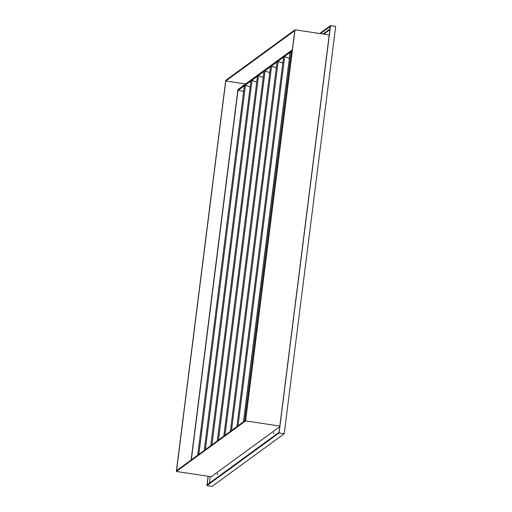 <?xml version="1.0" encoding="UTF-8"?>
<svg xmlns="http://www.w3.org/2000/svg" width="512" height="512" viewBox="0 0 512 512"><rect width="100%" height="100%" fill="white"/><g stroke="black" fill="none" stroke-linecap="round" stroke-linejoin="round"><path stroke-width="0.77" d="M273.709 432.499L273.51 433.907L273.709 432.499M217.638 473.427L217.446 474.835L217.638 473.427M329.901 29.69L323.821 34.125L329.901 29.69M210.298 476.595L209.478 483.098L210.298 476.595M279.744 426.72L211.232 476.736L176.32 471.482L225.728 80.358L295.002 29.792L245.587 420.915L279.827 426.067L245.587 420.915L176.32 471.482L211.232 476.736L279.744 426.72M329.235 34.944L295.002 29.792L329.235 34.944M245.587 420.915L176.32 471.482L225.728 80.358L295.002 29.792L245.587 420.915M225.766 80.998L176.544 470.65L245.549 420.275L294.778 30.624L225.766 80.998L294.778 30.624L245.549 420.275L176.544 470.65L225.766 80.998L245.517 83.974L225.766 80.998M245.466 85.293L244.454 85.197L197.709 455.2L244.454 85.197L245.178 85.222L250.899 81.043L245.178 85.222L250.163 86.893L245.466 85.293L198.835 454.374L245.466 85.293M252 80.518L250.989 80.429L204.243 450.426L250.989 80.429L251.712 80.454L257.44 76.275L251.712 80.454L256.698 82.125L252 80.518L205.37 449.606L252 80.518M258.534 75.75L257.523 75.661L210.778 445.658L257.523 75.661L258.246 75.68L263.974 71.501L258.246 75.68L263.232 77.35L258.534 75.75L211.904 444.832L258.534 75.75M265.069 70.982L264.058 70.886L217.312 440.89L264.058 70.886L264.781 70.912L270.509 66.733L264.781 70.912L269.766 72.582L265.069 70.982L218.438 440.064L265.069 70.982M271.603 66.208L270.592 66.118L223.853 436.115L270.592 66.118L271.315 66.144L277.043 61.965L271.315 66.144L276.301 67.814L271.603 66.208L224.973 435.296L271.603 66.208M278.138 61.44L277.126 61.35L230.387 431.347L277.126 61.35L277.85 61.37L283.578 57.19L277.85 61.37L282.835 63.04L278.138 61.44L231.507 430.522L278.138 61.44M284.672 56.666L283.661 56.576L236.922 426.573L283.661 56.576L284.384 56.602L290.112 52.422L284.384 56.602L289.37 58.272L284.672 56.666L238.048 425.754L284.672 56.666M291.206 51.898L290.195 51.808L243.456 421.805L290.195 51.808L290.918 51.834L292.218 50.886L290.918 51.834L292.051 52.186L291.206 51.898L244.582 420.986L291.206 51.898M243.667 91.334L237.978 90.483L244.365 85.818L237.978 90.483L191.315 459.866L237.978 90.483L243.667 91.334M237.92 89.517L292.358 49.779L237.92 89.517L191.117 460.013L237.92 89.517M319.706 33.51L330.534 25.6L279.072 432.96L206.931 485.626L208.109 476.269L206.931 485.626L212.077 486.4L206.931 485.626L279.072 432.96L330.534 25.6L319.706 33.51M279.034 432.32L330.31 26.432L320.461 33.626L330.31 26.432L279.034 432.32L207.155 484.794L279.034 432.32M208.23 476.282L207.155 484.794L208.23 476.282M335.68 26.374L284.218 433.734L212.077 486.4L284.218 433.734L279.072 432.96L284.218 433.734L335.68 26.374L330.534 25.6L335.68 26.374M323.098 34.016L329.99 28.992L323.098 34.016M270.598 66.15L223.84 436.122M264.064 70.925L217.306 440.89M257.523 75.693L210.771 445.664M250.989 80.461L204.237 450.432M244.454 85.235L197.702 455.206M243.45 421.811L290.189 51.821M236.909 426.579L283.654 56.589M230.374 431.354L277.12 61.357"/></g></svg>
